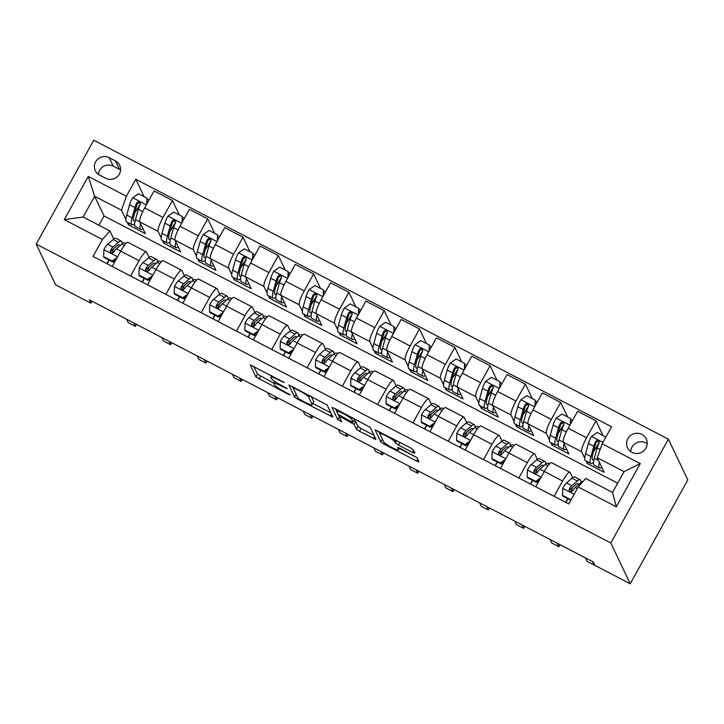 <?xml version="1.0" encoding="UTF-8"?>
<svg xmlns="http://www.w3.org/2000/svg" width="724" height="724" viewBox="0 0 724 724"><rect width="100%" height="100%" fill="white"/><g stroke="black" fill="none" stroke-linecap="round" stroke-linejoin="round"><path stroke-width="1.09" d="M284.27 382.525L250.196 364.86L255.934 376.96L288.469 394.39L290.188 394.933L284.215 391.476A10.181 1.403 -151 0 1 274.324 384.725L273.853 383.729A10.181 1.403 -151 0 1 273.817 383.403A10.181 1.403 -151 0 1 281.699 386.209L287.229 388.734L281.256 385.268A10.181 1.403 -151 0 1 271.373 378.525L270.894 377.521A10.181 1.403 -151 0 1 270.857 377.204A10.181 1.403 -151 0 1 278.749 380L284.27 382.525M641.889 434.409A10.371 10.082 -25.5 0 0 627.554 447.848A10.371 10.082 -25.5 0 0 643.944 450.654A10.371 10.082 -25.5 0 0 641.889 434.409M647.211 443.694A10.371 10.082 -25.5 0 0 630.658 451.586M412.463 452.4L414.915 453.17L413.313 449.803L410.227 447.694L375.059 429.812L380.788 441.912L383.883 444.02L416.581 461.034L419.042 461.912L417.096 457.74L400.01 448.355L397.548 447.477L398.517 449.595A8.507 1.167 -151 0 1 398.544 449.866A8.507 1.167 -151 0 1 391.25 447.151A8.507 1.167 -151 0 1 383.693 441.884L379.928 433.975A8.507 1.167 -151 0 1 379.901 433.712A8.507 1.167 -151 0 1 387.195 436.427A8.507 1.167 -151 0 1 394.752 441.694L395.376 443.007L398.472 445.115L412.463 452.4L413.585 450.373M36.2 244.088L55.63 284.858L90.925 303.22L89.305 299.827L593.318 562.014L594.938 565.408L630.233 583.77L610.803 543L36.2 244.088L93.767 140.23L668.37 439.142L610.803 543M327.121 404.969L288.858 384.969L294.596 397.078L297.682 399.186L332.85 417.069L327.121 404.969M334.425 408.264L370.217 427.386L375.946 439.495L359.493 431.332L356.398 429.223L354.081 424.354L341.701 417.422L339.239 416.544L341.674 421.784L337.791 419.694L331.972 407.485L334.425 408.264M99.559 175.063L105.776 178.294A10.046 9.774 -25.5 0 0 119.659 165.271A10.046 9.774 -25.5 0 0 115.415 160.891L109.206 157.66A10.046 9.774 -25.5 0 0 95.315 170.683A10.046 9.774 -25.5 0 0 99.559 175.063M617.672 483.152L104.021 215.951L94.627 196.24L83.115 217.01L109.939 230.965L102.419 239.481L93.007 256.459L568.774 503.958L578.186 486.981L585.707 478.474L612.531 492.42L624.043 471.65L597.219 457.695L604.187 472.31L587.245 463.496L588.069 462.012M102.419 239.481L64.3 219.653L88.256 176.421L126.374 196.249L121.451 210.195L125.885 219.508M144.067 196.629L135.795 179.271L126.374 196.249M135.795 179.271L611.563 426.771L602.151 443.749L640.269 463.577L616.305 506.809L578.186 486.981M630.233 583.77L687.8 479.912L668.37 439.142M90.925 303.22L92.029 301.238M104.021 215.951L98.88 225.218M127.207 222.268L128.41 224.802L145.352 233.617L139.75 221.861A12.96 2.425 117.5 0 1 144.682 207.915L154.094 190.937L172.448 200.485L163.036 217.462A12.96 2.425 117.5 0 0 158.103 231.409L161.18 237.87M121.451 210.195L94.627 196.24L88.256 176.421M602.893 435.314L595.988 420.807L586.567 437.794A12.96 2.425 117.5 0 0 581.644 451.74L584.721 458.192M586.033 460.953L587.245 463.496M595.988 420.807L577.634 411.259L568.213 428.246A12.96 2.425 117.5 0 0 563.29 442.192L568.892 453.948L551.95 445.133L552.774 443.649M567.598 416.952L560.693 402.454L551.272 419.431A12.96 2.425 117.5 0 0 546.349 433.377L549.426 439.83M550.738 442.59L551.95 445.133M560.693 402.454L542.339 392.906L532.918 409.884A12.96 2.425 117.5 0 0 527.995 423.83L533.597 435.586L516.655 426.771L517.479 425.287M532.303 398.589L525.398 384.091L515.977 401.069A12.96 2.425 117.5 0 0 511.054 415.015L514.13 421.477M515.443 424.237L516.655 426.771M525.398 384.091L507.044 374.543L497.623 391.521A12.96 2.425 117.5 0 0 492.7 405.467L498.302 417.223L481.36 408.408L482.184 406.933M497.008 380.236L490.103 365.729L480.682 382.706A12.96 2.425 117.5 0 0 475.759 396.652L478.836 403.114M480.148 405.874L481.36 408.408M490.103 365.729L471.749 356.181L462.328 373.159A12.96 2.425 117.5 0 0 457.405 387.105L463.007 398.861L446.065 390.055L446.889 388.571M461.722 361.873L454.808 347.366L445.387 364.353A12.96 2.425 117.5 0 0 440.464 378.299L443.541 384.752M444.853 387.512L446.065 390.055M454.808 347.366L436.454 337.818L427.042 354.805A12.96 2.425 117.5 0 0 422.11 368.751L427.712 380.507L410.77 371.693L411.594 370.208M426.427 343.511L419.513 329.004L410.101 345.991A12.96 2.425 117.5 0 0 405.168 359.937L408.246 366.389M409.558 369.149L410.77 371.693M419.513 329.004L401.159 319.456L391.747 336.443A12.96 2.425 117.5 0 0 386.815 350.389L392.417 362.145L375.475 353.33L376.299 351.846M391.132 325.148L384.218 310.65L374.806 327.628A12.96 2.425 117.5 0 0 369.873 341.574L372.951 348.027M374.263 350.787L375.475 353.33M384.218 310.65L365.864 301.103L356.452 318.08A12.96 2.425 117.5 0 0 351.52 332.026L357.122 343.782L340.18 334.968L341.004 333.483M355.837 306.786L348.923 292.288L339.511 309.266A12.96 2.425 117.5 0 0 334.579 323.212L337.656 329.673M338.968 332.434L340.18 334.968M348.923 292.288L330.569 282.74L321.157 299.718A12.96 2.425 117.5 0 0 316.225 313.664L321.827 325.42L304.885 316.605L305.709 315.13M320.542 288.433L313.628 273.925L304.216 290.903A12.96 2.425 117.5 0 0 299.284 304.849L302.361 311.311M303.673 314.071L304.885 316.605M313.628 273.925L295.274 264.378L285.862 281.355A12.96 2.425 117.5 0 0 280.93 295.302L286.532 307.057L269.59 298.252L270.414 296.768M285.247 270.07L278.333 255.563L268.921 272.55A12.96 2.425 117.5 0 0 263.988 286.496L267.066 292.949M268.378 295.709L269.59 298.252M278.333 255.563L259.979 246.015L250.567 263.002A12.96 2.425 117.5 0 0 245.635 276.948L251.237 288.704L234.295 279.889L235.119 278.405M249.952 251.708L243.038 237.201L233.626 254.187A12.96 2.425 117.5 0 0 228.694 268.133L231.771 274.586M233.083 277.346L234.295 279.889M243.038 237.201L224.684 227.653L215.272 244.64A12.96 2.425 117.5 0 0 210.34 258.586L215.942 270.342L199 261.527L199.824 260.043M214.657 233.345L207.743 218.847L198.331 235.825A12.96 2.425 117.5 0 0 193.398 249.771L196.476 256.224M197.788 258.984L199 261.527M207.743 218.847L189.389 209.299L179.977 226.277A12.96 2.425 117.5 0 0 175.045 240.223L180.647 251.979L163.705 243.164L164.529 241.68M162.502 240.63L163.705 243.164M113.777 239.02L109.939 230.965M149.072 257.382L146.592 252.178A12.96 2.425 117.5 0 0 146.348 251.916A12.96 2.425 117.5 0 0 139.071 260.694L130.582 276.007M184.367 275.744L181.887 270.541A12.96 2.425 117.5 0 0 181.643 270.269A12.96 2.425 117.5 0 0 174.366 279.057L165.877 294.369M219.662 294.107L217.182 288.903A12.96 2.425 117.5 0 0 216.938 288.632A12.96 2.425 117.5 0 0 209.661 297.41L201.172 312.732M254.957 312.46L252.477 307.266A12.96 2.425 117.5 0 0 252.233 306.994A12.96 2.425 117.5 0 0 244.956 315.773L236.467 331.094M290.252 330.823L287.772 325.628A12.96 2.425 117.5 0 0 287.528 325.357A12.96 2.425 117.5 0 0 280.251 334.135L271.762 349.448M325.547 349.185L323.067 343.981A12.96 2.425 117.5 0 0 322.823 343.719A12.96 2.425 117.5 0 0 315.546 352.498L307.057 367.81M360.842 367.548L358.362 362.344A12.96 2.425 117.5 0 0 358.118 362.072A12.96 2.425 117.5 0 0 350.841 370.86L342.352 386.173M396.137 385.91L393.657 380.706A12.96 2.425 117.5 0 0 393.413 380.435A12.96 2.425 117.5 0 0 386.136 389.213L377.647 404.535M431.432 404.264L428.952 399.069A12.96 2.425 117.5 0 0 428.708 398.797A12.96 2.425 117.5 0 0 421.431 407.576L412.942 422.897M466.718 422.626L464.247 417.431A12.96 2.425 117.5 0 0 464.003 417.16A12.96 2.425 117.5 0 0 456.726 425.938L448.237 441.251M502.013 440.988L499.542 435.785A12.96 2.425 117.5 0 0 499.298 435.522A12.96 2.425 117.5 0 0 492.021 444.301L483.532 459.613M537.308 459.351L534.837 454.147A12.96 2.425 117.5 0 0 534.593 453.876A12.96 2.425 117.5 0 0 527.316 462.663L518.827 477.976M572.603 477.713L570.132 472.51A12.96 2.425 117.5 0 0 569.888 472.238A12.96 2.425 117.5 0 0 562.611 481.017L554.122 496.338M128.41 224.802L129.234 223.327M136.402 210.394L140.393 203.734M179.362 214.983L172.448 200.485M106.871 263.672L108.899 260.007M146.348 251.916L127.994 242.368A12.96 2.425 117.5 0 0 120.718 251.147L112.229 266.459M171.697 228.757L175.688 222.096M181.643 270.269L163.289 260.721A12.96 2.425 117.5 0 0 156.013 269.509L147.524 284.822M142.166 282.034L144.194 278.369M177.461 300.397L179.489 296.722M216.938 288.632L198.584 279.084A12.96 2.425 117.5 0 0 191.308 287.862L182.819 303.184M206.992 247.119L210.983 240.458M212.756 318.759L214.784 315.085M252.233 306.994L233.879 297.446A12.96 2.425 117.5 0 0 226.603 306.225L218.114 321.547M242.287 265.482L246.278 258.821M248.051 337.113L250.079 333.447M287.528 325.357L269.174 315.809A12.96 2.425 117.5 0 0 261.898 324.587L253.409 339.9M277.582 283.844L281.573 277.174M283.346 355.475L285.374 351.81M322.823 343.719L304.469 334.171A12.96 2.425 117.5 0 0 297.193 342.95L288.704 358.262M312.877 302.198L316.868 295.537M318.641 373.837L320.669 370.172M358.118 362.072L339.764 352.525A12.96 2.425 117.5 0 0 332.488 361.312L323.999 376.625M348.172 320.56L352.163 313.899M353.927 392.2L355.964 388.526M393.413 380.435L375.059 370.887A12.96 2.425 117.5 0 0 367.783 379.666L359.294 394.987M383.458 338.923L387.458 332.262M389.222 410.562L391.259 406.888M428.708 398.797L410.354 389.25A12.96 2.425 117.5 0 0 403.078 398.028L394.589 413.35M418.753 357.285L422.753 350.624M424.517 428.916L426.554 425.25M464.003 417.16L445.649 407.612A12.96 2.425 117.5 0 0 438.373 416.391L429.884 431.703M454.048 375.647L458.048 368.978M459.812 447.278L461.849 443.613M499.298 435.522L480.944 425.974A12.96 2.425 117.5 0 0 473.668 434.753L465.179 450.066M489.343 394.001L493.343 387.34M495.107 465.641L497.144 461.975M534.593 453.876L516.239 444.328A12.96 2.425 117.5 0 0 508.963 453.115L500.474 468.428M524.638 412.363L528.638 405.702M530.402 484.003L532.439 480.329M569.888 472.238L551.534 462.69A12.96 2.425 117.5 0 0 544.258 471.469L535.769 486.79M559.933 430.726L563.933 424.065M565.697 502.366L567.734 498.691M595.228 449.088L599.228 442.427M597.219 457.695L602.151 443.749M83.115 217.01L64.3 219.653M640.269 463.577L624.043 471.65M616.305 506.809L612.531 492.42M120.564 170.059A10.046 9.774 -25.5 0 0 119.469 169.389L113.252 166.158A10.046 9.774 -25.5 0 0 98.464 174.403M253.735 366.29L257.491 374.154L273.925 383.204M312.886 403.476L330.868 412.834M292.406 386.408L296.234 394.39M294.822 388.363L293.102 387.82L298.125 398.363L304.306 401.929A10.181 1.403 -151 0 0 312.189 404.725A10.181 1.403 -151 0 0 312.162 404.408L308.723 397.204A10.181 1.403 -151 0 0 298.84 390.453L294.822 388.363L295.121 387.82M312.189 404.725L313.745 401.92A10.181 1.403 -151 0 0 313.709 401.603L312.162 404.408M311.112 396.137L313.709 401.603M373.964 435.251L361.041 428.527L359.493 431.332M354.054 420.3L355.638 421.549L357.955 426.418L361.041 428.527M335.502 408.825L339.42 416.988M351.674 419.305A8.507 1.167 -151 0 0 344.117 414.038A8.507 1.167 -151 0 0 336.814 411.322A8.507 1.167 -151 0 0 336.841 411.594L338.171 414.372L350.543 421.314L353.004 422.192L351.674 419.305L352.561 417.703M354.47 419.431L352.995 422.092M354.208 418.553L354.552 419.287M399.331 448.446L417.042 457.659M378.598 431.242L382.426 439.224M146.71 204.258L146.963 198.132L138.492 193.724L132.555 197.869A8.588 1.611 117.5 0 0 129.569 204.765L126.727 215.064A24.788 4.643 117.5 0 0 126.591 221.951L131.958 224.739A24.788 4.643 117.5 0 0 134.664 223.68M134.673 212.883A20.571 3.855 117.5 0 0 137.361 208.901L140.338 204.177M140.547 223.535A24.788 4.643 117.5 0 0 140.709 229.291A24.788 4.643 117.5 0 0 142.963 228.594M146.963 198.132L147.207 203.363M140.709 229.291L135.352 226.503A24.788 4.643 -62.5 0 1 135.478 219.616L138.32 209.317A8.588 1.611 -62.5 0 1 140.175 204.611L140.203 202.829L139.198 201.887L137.931 201.842L136.791 202.847A8.588 1.611 117.5 0 0 134.935 207.553L132.085 217.852A24.788 4.643 117.5 0 0 131.958 224.739M135.171 220.811A20.571 3.855 -62.5 0 1 133.904 221.001A20.571 3.855 -62.5 0 1 134.012 215.29L136.854 204.983A4.371 0.824 -62.5 0 1 137.252 203.824L139.08 202.657M103.632 256.604L104.057 257.482L112.528 261.889L112.102 261.011L103.632 256.604L103.921 249.518A8.588 1.611 -62.5 0 1 107.677 244.25L113.179 239.508A24.788 4.643 -62.5 0 1 116.021 238.323L121.388 241.11A24.788 4.643 117.5 0 0 118.537 242.296L113.044 247.047A8.588 1.611 117.5 0 0 110.491 250.287L110.401 251.934L111.406 252.857L112.682 252.92L113.885 252.052A8.588 1.611 -62.5 0 1 116.437 248.803L121.931 244.06A24.788 4.643 -62.5 0 1 124.772 242.875L125.967 243.499M109.025 260.07L107.179 263.835M113.677 248.766A20.571 3.855 -62.5 0 1 112.184 252.993M112.102 261.011L117.234 257.427M116.175 259.346L112.528 261.889M133.705 322.913L135.352 326.37L128.293 322.705L126.646 319.248M122.066 243.943A24.788 4.643 117.5 0 0 121.388 241.11M110.491 250.287L110.962 251.264A4.371 0.824 -62.5 0 1 111.587 250.576L117.08 245.834A20.571 3.855 -62.5 0 1 119.442 244.848A20.571 3.855 -62.5 0 1 119.976 245.744M115.985 259.473A20.571 3.855 -62.5 0 1 115.451 260.64M135.352 326.37L136.465 324.352M182.005 222.612L182.258 216.494L173.787 212.087L167.85 216.232A8.588 1.611 117.5 0 0 164.864 223.119L162.022 233.427A24.788 4.643 117.5 0 0 161.886 240.314L167.253 243.101A24.788 4.643 117.5 0 0 169.959 242.033M169.968 231.246A20.571 3.855 117.5 0 0 172.656 227.264L175.633 222.54M175.842 241.897A24.788 4.643 117.5 0 0 176.004 247.653A24.788 4.643 117.5 0 0 178.258 246.956M182.258 216.494L182.493 221.725M176.004 247.653L170.647 244.866A24.788 4.643 -62.5 0 1 170.773 237.979L173.615 227.68A8.588 1.611 -62.5 0 1 175.47 222.974L175.498 221.182L174.493 220.25L173.226 220.205L172.086 221.209A8.588 1.611 117.5 0 0 170.231 225.915L167.38 236.214A24.788 4.643 117.5 0 0 167.253 243.101M170.457 239.173A20.571 3.855 -62.5 0 1 169.199 239.363A20.571 3.855 -62.5 0 1 169.307 233.644L172.149 223.345A4.371 0.824 -62.5 0 1 172.547 222.187L174.375 221.019M217.3 240.974L217.553 234.857L209.082 230.449L203.145 234.594A8.588 1.611 117.5 0 0 200.159 241.481L197.308 251.789A24.788 4.643 117.5 0 0 197.181 258.667L202.548 261.464A24.788 4.643 117.5 0 0 205.254 260.396M205.263 249.608A20.571 3.855 117.5 0 0 207.951 245.626L210.928 240.893M211.137 260.26A24.788 4.643 117.5 0 0 211.299 266.016A24.788 4.643 117.5 0 0 213.553 265.319M217.553 234.857L217.788 240.087M211.299 266.016L205.942 263.228A24.788 4.643 -62.5 0 1 206.069 256.341L208.91 246.033A8.588 1.611 -62.5 0 1 210.765 241.336L210.793 239.544L209.788 238.603L208.521 238.567L207.381 239.572A8.588 1.611 117.5 0 0 205.525 244.278L202.675 254.577A24.788 4.643 117.5 0 0 202.548 261.464M205.752 257.536A20.571 3.855 -62.5 0 1 204.494 257.726A20.571 3.855 -62.5 0 1 204.602 252.006L207.444 241.707A4.371 0.824 -62.5 0 1 207.842 240.549L209.661 239.373M252.595 259.337L252.839 253.21L244.368 248.812L238.44 252.957A8.588 1.611 117.5 0 0 235.454 259.844L232.603 270.142A24.788 4.643 117.5 0 0 232.476 277.03L237.843 279.826A24.788 4.643 117.5 0 0 240.549 278.758M240.558 267.971A20.571 3.855 117.5 0 0 243.246 263.988L246.223 259.255M246.432 278.613A24.788 4.643 117.5 0 0 246.594 284.378A24.788 4.643 117.5 0 0 248.848 283.672M252.839 253.21L253.083 258.45M246.594 284.378L241.237 281.582A24.788 4.643 -62.5 0 1 241.363 274.695L244.205 264.396A8.588 1.611 -62.5 0 1 246.06 259.699L246.088 257.907L245.083 256.966L243.816 256.929L242.676 257.934A8.588 1.611 117.5 0 0 240.821 262.631L237.97 272.939A24.788 4.643 117.5 0 0 237.843 279.826M241.047 275.898A20.571 3.855 -62.5 0 1 239.789 276.088A20.571 3.855 -62.5 0 1 239.897 270.369L242.739 260.07A4.371 0.824 -62.5 0 1 243.137 258.911L244.956 257.735M138.927 274.966L139.352 275.844L147.823 280.251L147.397 279.364L138.927 274.966L139.216 267.88A8.588 1.611 -62.5 0 1 142.972 262.613L148.465 257.862A24.788 4.643 -62.5 0 1 151.316 256.685L156.683 259.473A24.788 4.643 117.5 0 0 153.832 260.658L148.339 265.4A8.588 1.611 117.5 0 0 145.786 268.649L145.696 270.296L146.701 271.219L147.977 271.283L149.18 270.414A8.588 1.611 -62.5 0 1 151.732 267.165L157.226 262.423A24.788 4.643 -62.5 0 1 160.067 261.237L161.262 261.853M144.32 278.432L142.474 282.197M148.972 267.129A20.571 3.855 -62.5 0 1 147.479 271.355M147.397 279.364L152.529 275.79M151.47 277.708L147.823 280.251M169 341.276L170.647 344.733L163.588 341.058L161.941 337.601M157.361 262.296A24.788 4.643 117.5 0 0 156.683 259.473M145.786 268.649L146.257 269.627A4.371 0.824 -62.5 0 1 146.882 268.939L152.375 264.188A20.571 3.855 -62.5 0 1 154.737 263.21A20.571 3.855 -62.5 0 1 155.271 264.106M151.28 277.835A20.571 3.855 -62.5 0 1 150.746 279.002M170.647 344.733L171.76 342.714M174.222 293.32L174.647 294.206L183.118 298.614L182.692 297.727L174.222 293.32L174.511 286.242A8.588 1.611 -62.5 0 1 178.267 280.975L183.76 276.224A24.788 4.643 -62.5 0 1 186.611 275.039L191.978 277.835A24.788 4.643 117.5 0 0 189.127 279.021L183.634 283.763A8.588 1.611 117.5 0 0 181.081 287.012L180.991 288.659L181.995 289.582L183.272 289.645L184.475 288.776A8.588 1.611 -62.5 0 1 187.027 285.528L192.521 280.776A24.788 4.643 -62.5 0 1 195.362 279.6L196.557 280.215M179.615 296.795L177.769 300.56M184.267 285.491A20.571 3.855 -62.5 0 1 182.774 289.718M182.692 297.727L187.824 294.143M186.765 296.071L183.118 298.614M204.295 359.638L205.942 363.095L198.883 359.421L197.236 355.964M192.656 280.659A24.788 4.643 117.5 0 0 191.978 277.835M181.081 287.012L181.552 287.989A4.371 0.824 -62.5 0 1 182.177 287.301L187.67 282.55A20.571 3.855 -62.5 0 1 190.032 281.573A20.571 3.855 -62.5 0 1 190.566 282.469M186.575 296.197A20.571 3.855 -62.5 0 1 186.041 297.365M205.942 363.095L207.055 361.077M209.517 311.682L209.942 312.569L218.413 316.976L217.987 316.089L209.517 311.682L209.806 304.605A8.588 1.611 -62.5 0 1 213.562 299.338L219.055 294.587A24.788 4.643 -62.5 0 1 221.906 293.401L227.273 296.197A24.788 4.643 117.5 0 0 224.422 297.374L218.929 302.125A8.588 1.611 117.5 0 0 216.376 305.374L216.286 307.021L217.291 307.944L218.567 308.008L219.77 307.13A8.588 1.611 -62.5 0 1 222.322 303.89L227.816 299.139A24.788 4.643 -62.5 0 1 230.657 297.953L231.852 298.578M214.91 315.148L213.064 318.922M219.562 303.854A20.571 3.855 -62.5 0 1 218.069 308.08M217.987 316.089L223.119 312.506M222.06 314.424L218.413 316.976M239.59 378L241.237 381.458L234.178 377.783L232.531 374.326M227.951 299.021A24.788 4.643 117.5 0 0 227.273 296.197M216.376 305.374L216.847 306.352A4.371 0.824 -62.5 0 1 217.472 305.664L222.965 300.913A20.571 3.855 -62.5 0 1 225.327 299.926A20.571 3.855 -62.5 0 1 225.861 300.831M221.87 314.56A20.571 3.855 -62.5 0 1 221.336 315.727M241.237 381.458L242.35 379.439M287.89 277.699L288.134 271.572L279.663 267.165L273.735 271.31A8.588 1.611 117.5 0 0 270.749 278.206L267.898 288.505A24.788 4.643 117.5 0 0 267.771 295.392L273.138 298.179A24.788 4.643 117.5 0 0 275.844 297.121M275.853 286.333A20.571 3.855 117.5 0 0 278.541 282.342L281.518 277.618M281.727 296.976A24.788 4.643 117.5 0 0 281.889 302.741A24.788 4.643 117.5 0 0 284.143 302.035M288.134 271.572L288.378 276.812M281.889 302.741L276.532 299.944A24.788 4.643 -62.5 0 1 276.659 293.057L279.5 282.758A8.588 1.611 -62.5 0 1 281.355 278.052L281.383 276.269L280.378 275.328L279.111 275.292L277.971 276.297A8.588 1.611 117.5 0 0 276.116 280.993L273.265 291.292A24.788 4.643 117.5 0 0 273.138 298.179M276.342 294.252A20.571 3.855 -62.5 0 1 275.084 294.451A20.571 3.855 -62.5 0 1 275.192 288.731L278.034 278.432A4.371 0.824 -62.5 0 1 278.432 277.274L280.251 276.097M244.812 330.044L245.237 330.931L253.708 335.339L253.282 334.452L244.812 330.044L245.101 322.958A8.588 1.611 -62.5 0 1 248.857 317.691L254.35 312.949A24.788 4.643 -62.5 0 1 257.201 311.763L262.568 314.551A24.788 4.643 117.5 0 0 259.717 315.736L254.224 320.488A8.588 1.611 117.5 0 0 251.671 323.728L251.581 325.375L252.586 326.298L253.862 326.361L255.065 325.492A8.588 1.611 -62.5 0 1 257.617 322.252L263.111 317.501A24.788 4.643 -62.5 0 1 265.952 316.316L267.147 316.94M250.205 333.511L248.359 337.275M254.857 322.207A20.571 3.855 -62.5 0 1 253.364 326.433M253.282 334.452L258.414 330.868M257.355 332.787L253.708 335.339M274.885 396.363L276.532 399.82L269.473 396.146L267.826 392.689M263.246 317.384A24.788 4.643 117.5 0 0 262.568 314.551M251.671 323.728L252.142 324.705A4.371 0.824 -62.5 0 1 252.767 324.026L258.26 319.275A20.571 3.855 -62.5 0 1 260.622 318.288A20.571 3.855 -62.5 0 1 261.156 319.193M257.165 332.913A20.571 3.855 -62.5 0 1 256.631 334.09M276.532 399.82L277.645 397.802M323.185 296.062L323.429 289.935L314.958 285.528L309.03 289.672A8.588 1.611 117.5 0 0 306.044 296.568L303.193 306.867A24.788 4.643 117.5 0 0 303.066 313.754L308.433 316.542A24.788 4.643 117.5 0 0 311.139 315.483M311.148 304.686A20.571 3.855 117.5 0 0 313.836 300.704L316.813 295.98M317.022 315.338A24.788 4.643 117.5 0 0 317.184 321.094A24.788 4.643 117.5 0 0 319.429 320.397M323.429 289.935L323.673 295.166M317.184 321.094L311.818 318.307A24.788 4.643 -62.5 0 1 311.954 311.42L314.795 301.121A8.588 1.611 -62.5 0 1 316.65 296.415L316.678 294.632L315.673 293.691L314.406 293.654L313.266 294.65A8.588 1.611 117.5 0 0 311.411 299.356L308.56 309.655A24.788 4.643 117.5 0 0 308.433 316.542M311.637 312.614A20.571 3.855 -62.5 0 1 310.379 312.804A20.571 3.855 -62.5 0 1 310.487 307.094L313.329 296.786A4.371 0.824 -62.5 0 1 313.727 295.627L315.546 294.46M358.48 314.415L358.724 308.297L350.253 303.89L344.325 308.035A8.588 1.611 117.5 0 0 341.339 314.922L338.488 325.23A24.788 4.643 117.5 0 0 338.361 332.117L343.728 334.904A24.788 4.643 117.5 0 0 346.434 333.836M346.443 323.049A20.571 3.855 117.5 0 0 349.131 319.067L352.099 314.343M352.317 333.701A24.788 4.643 117.5 0 0 352.479 339.456A24.788 4.643 117.5 0 0 354.724 338.76M358.724 308.297L358.968 313.528M352.479 339.456L347.113 336.669A24.788 4.643 -62.5 0 1 347.248 329.782L350.09 319.483A8.588 1.611 -62.5 0 1 351.945 314.777L351.973 312.985L350.968 312.053L349.701 312.008L348.561 313.012A8.588 1.611 117.5 0 0 346.706 317.718L343.855 328.017A24.788 4.643 117.5 0 0 343.728 334.904M346.932 330.977A20.571 3.855 -62.5 0 1 345.674 331.167A20.571 3.855 -62.5 0 1 345.782 325.447L348.624 315.148A4.371 0.824 -62.5 0 1 349.022 313.99L350.841 312.822M393.775 332.778L394.019 326.66L385.548 322.252L379.62 326.397A8.588 1.611 117.5 0 0 376.634 333.284L373.783 343.592A24.788 4.643 117.5 0 0 373.656 350.47L379.023 353.267A24.788 4.643 117.5 0 0 381.729 352.199M381.738 341.411A20.571 3.855 117.5 0 0 384.426 337.429L387.394 332.696M387.612 352.063A24.788 4.643 117.5 0 0 387.774 357.819A24.788 4.643 117.5 0 0 390.019 357.122M394.019 326.66L394.263 331.891M387.774 357.819L382.408 355.031A24.788 4.643 -62.5 0 1 382.543 348.144L385.385 337.837A8.588 1.611 -62.5 0 1 387.24 333.14L387.268 331.348L386.263 330.406L384.996 330.37L383.856 331.375A8.588 1.611 117.5 0 0 382.001 336.081L379.15 346.38A24.788 4.643 117.5 0 0 379.023 353.267M382.227 349.339A20.571 3.855 -62.5 0 1 380.969 349.529A20.571 3.855 -62.5 0 1 381.077 343.81L383.919 333.511A4.371 0.824 -62.5 0 1 384.317 332.352L386.136 331.176M429.07 351.14L429.314 345.013L420.843 340.615L414.915 344.76A8.588 1.611 117.5 0 0 411.929 351.647L409.078 361.946A24.788 4.643 117.5 0 0 408.951 368.833L414.318 371.629A24.788 4.643 117.5 0 0 417.024 370.561M417.033 359.774A20.571 3.855 117.5 0 0 419.721 355.792L422.689 351.059M422.907 370.417A24.788 4.643 117.5 0 0 423.069 376.181A24.788 4.643 117.5 0 0 425.314 375.475M429.314 345.013L429.558 350.253M423.069 376.181L417.703 373.385A24.788 4.643 -62.5 0 1 417.839 366.498L420.68 356.199A8.588 1.611 -62.5 0 1 422.535 351.502L422.563 349.71L421.558 348.769L420.291 348.733L419.151 349.737A8.588 1.611 117.5 0 0 417.296 354.434L414.445 364.742A24.788 4.643 117.5 0 0 414.318 371.629M417.522 367.702A20.571 3.855 -62.5 0 1 416.264 367.892A20.571 3.855 -62.5 0 1 416.372 362.172L419.214 351.873A4.371 0.824 -62.5 0 1 419.612 350.715L421.431 349.538M464.365 369.502L464.609 363.376L456.138 358.968L450.201 363.113A8.588 1.611 117.5 0 0 447.224 370.009L444.373 380.308A24.788 4.643 117.5 0 0 444.246 387.195L449.613 389.983A24.788 4.643 117.5 0 0 452.319 388.924M452.328 378.136A20.571 3.855 117.5 0 0 455.016 374.145L457.984 369.421M458.202 388.779A24.788 4.643 117.5 0 0 458.364 394.544A24.788 4.643 117.5 0 0 460.609 393.838M464.609 363.376L464.853 368.616M458.364 394.544L452.998 391.747A24.788 4.643 -62.5 0 1 453.124 384.86L455.975 374.561A8.588 1.611 -62.5 0 1 457.83 369.855L457.858 368.073L456.853 367.131L455.586 367.095L454.446 368.1A8.588 1.611 117.5 0 0 452.591 372.797L449.74 383.096A24.788 4.643 117.5 0 0 449.613 389.983M452.817 386.055A20.571 3.855 -62.5 0 1 451.559 386.254A20.571 3.855 -62.5 0 1 451.658 380.534L454.509 370.236A4.371 0.824 -62.5 0 1 454.907 369.077L456.726 367.901M280.107 348.407L280.532 349.285L289.003 353.692L288.577 352.814L280.107 348.407L280.396 341.321A8.588 1.611 -62.5 0 1 284.152 336.054L289.645 331.311A24.788 4.643 -62.5 0 1 292.496 330.126L297.863 332.913A24.788 4.643 117.5 0 0 295.012 334.099L289.519 338.85A8.588 1.611 117.5 0 0 286.966 342.09L286.876 343.737L287.871 344.66L289.157 344.724L290.36 343.855A8.588 1.611 -62.5 0 1 292.903 340.606L298.406 335.864A24.788 4.643 -62.5 0 1 301.247 334.678L302.442 335.303M285.5 351.873L283.654 355.638M290.152 340.57A20.571 3.855 -62.5 0 1 288.659 344.796M288.577 352.814L293.709 349.23M292.65 351.149L289.003 353.692M310.18 414.716L311.827 418.173L304.768 414.508L303.121 411.051M298.541 335.746A24.788 4.643 117.5 0 0 297.863 332.913M286.966 342.09L287.437 343.067A4.371 0.824 -62.5 0 1 288.062 342.38L293.555 337.637A20.571 3.855 -62.5 0 1 295.917 336.651A20.571 3.855 -62.5 0 1 296.451 337.547M292.46 351.276A20.571 3.855 -62.5 0 1 291.926 352.443M311.827 418.173L312.94 416.155M315.402 366.769L315.827 367.647L324.298 372.055L323.872 371.168L315.402 366.769L315.691 359.683A8.588 1.611 -62.5 0 1 319.447 354.416L324.94 349.665A24.788 4.643 -62.5 0 1 327.791 348.488L333.158 351.276A24.788 4.643 117.5 0 0 330.307 352.461L324.814 357.204A8.588 1.611 117.5 0 0 322.261 360.452L322.171 362.1L323.166 363.023L324.452 363.086L325.655 362.217A8.588 1.611 -62.5 0 1 328.198 358.968L333.701 354.226A24.788 4.643 -62.5 0 1 336.542 353.041L337.737 353.656M320.795 370.236L318.949 374M325.447 358.932A20.571 3.855 -62.5 0 1 323.954 363.158M323.872 371.168L329.004 367.593M327.945 369.512L324.298 372.055M345.475 433.079L347.122 436.536L340.063 432.862L338.416 429.404M333.836 354.099A24.788 4.643 117.5 0 0 333.158 351.276M322.261 360.452L322.732 361.43A4.371 0.824 -62.5 0 1 323.357 360.742L328.85 355.991A20.571 3.855 -62.5 0 1 331.212 355.013A20.571 3.855 -62.5 0 1 331.746 355.909M327.755 369.638A20.571 3.855 -62.5 0 1 327.221 370.806M347.122 436.536L348.235 434.518M350.697 385.123L351.122 386.01L359.593 390.417L359.167 389.53L350.697 385.123L350.986 378.046A8.588 1.611 -62.5 0 1 354.742 372.779L360.235 368.027A24.788 4.643 -62.5 0 1 363.086 366.842L368.453 369.638A24.788 4.643 117.5 0 0 365.602 370.824L360.109 375.566A8.588 1.611 117.5 0 0 357.556 378.815L357.466 380.462L358.461 381.385L359.747 381.448L360.95 380.58A8.588 1.611 -62.5 0 1 363.493 377.331L368.996 372.579A24.788 4.643 -62.5 0 1 371.837 371.403L373.032 372.018M356.09 388.598L354.244 392.363M360.742 377.294A20.571 3.855 -62.5 0 1 359.249 381.521M359.167 389.53L364.299 385.946M363.24 387.874L359.593 390.417M380.77 451.441L382.417 454.898L375.358 451.224L373.711 447.767M369.131 372.462A24.788 4.643 117.5 0 0 368.453 369.638M357.556 378.815L358.027 379.792A4.371 0.824 -62.5 0 1 358.651 379.104L364.145 374.353A20.571 3.855 -62.5 0 1 366.507 373.376A20.571 3.855 -62.5 0 1 367.041 374.272M363.05 388.001A20.571 3.855 -62.5 0 1 362.516 389.168M382.417 454.898L383.53 452.88M385.992 403.485L386.417 404.372L394.888 408.779L394.462 407.893L385.992 403.485L386.281 396.408A8.588 1.611 -62.5 0 1 390.037 391.141L395.53 386.39A24.788 4.643 -62.5 0 1 398.381 385.204L403.748 388.001A24.788 4.643 117.5 0 0 400.897 389.177L395.404 393.928A8.588 1.611 117.5 0 0 392.851 397.177L392.761 398.824L393.756 399.748L395.042 399.811L396.245 398.933A8.588 1.611 -62.5 0 1 398.788 395.693L404.282 390.942A24.788 4.643 -62.5 0 1 407.132 389.756L408.327 390.381M391.385 406.951L389.539 410.725M396.037 395.657A20.571 3.855 -62.5 0 1 394.544 399.883M394.462 407.893L399.594 404.309M398.535 406.227L394.888 408.779M416.065 469.804L417.712 473.261L410.653 469.586L409.006 466.129M404.426 390.824A24.788 4.643 117.5 0 0 403.748 388.001M392.851 397.177L393.322 398.155A4.371 0.824 -62.5 0 1 393.947 397.467L399.44 392.716A20.571 3.855 -62.5 0 1 401.802 391.738A20.571 3.855 -62.5 0 1 402.336 392.634M398.345 406.363A20.571 3.855 -62.5 0 1 397.811 407.531M417.712 473.261L418.825 471.243M421.287 421.848L421.712 422.735L430.183 427.142L429.757 426.255L421.287 421.848L421.576 414.762A8.588 1.611 -62.5 0 1 425.332 409.494L430.825 404.752A24.788 4.643 -62.5 0 1 433.676 403.567L439.043 406.354A24.788 4.643 117.5 0 0 436.192 407.54L430.699 412.291A8.588 1.611 117.5 0 0 428.146 415.531L428.056 417.178L429.051 418.101L430.337 418.164L431.54 417.296A8.588 1.611 -62.5 0 1 434.083 414.056L439.577 409.304A24.788 4.643 -62.5 0 1 442.427 408.119L443.622 408.743M426.68 425.314L424.834 429.079M431.332 414.01A20.571 3.855 -62.5 0 1 429.839 418.237M429.757 426.255L434.889 422.671M433.821 424.59L430.183 427.142M451.351 488.166L453.007 491.623L445.948 487.949L444.301 484.492M439.721 409.187A24.788 4.643 117.5 0 0 439.043 406.354M428.146 415.531L428.617 416.508A4.371 0.824 -62.5 0 1 429.242 415.829L434.735 411.078A20.571 3.855 -62.5 0 1 437.097 410.092A20.571 3.855 -62.5 0 1 437.622 410.997M433.64 424.716A20.571 3.855 -62.5 0 1 433.106 425.893M453.007 491.623L454.12 489.605M499.66 387.865L499.904 381.738L491.433 377.331L485.496 381.476A8.588 1.611 117.5 0 0 482.519 388.372L479.668 398.671A24.788 4.643 117.5 0 0 479.541 405.558L484.908 408.345A24.788 4.643 117.5 0 0 487.614 407.286M487.623 396.49A20.571 3.855 117.5 0 0 490.311 392.508L493.279 387.783M493.496 407.141A24.788 4.643 117.5 0 0 493.659 412.897A24.788 4.643 117.5 0 0 495.904 412.2M499.904 381.738L500.148 386.969M493.659 412.897L488.293 410.11A24.788 4.643 -62.5 0 1 488.419 403.223L491.27 392.924A8.588 1.611 -62.5 0 1 493.125 388.218L493.153 386.435L492.148 385.494L490.881 385.458L489.741 386.453A8.588 1.611 117.5 0 0 487.886 391.159L485.035 401.458A24.788 4.643 117.5 0 0 484.908 408.345M488.112 404.417A20.571 3.855 -62.5 0 1 486.854 404.607A20.571 3.855 -62.5 0 1 486.953 398.897L489.804 388.589A4.371 0.824 -62.5 0 1 490.202 387.431L492.021 386.263M456.582 440.21L457.007 441.088L465.478 445.495L465.052 444.617L456.582 440.21L456.871 433.124A8.588 1.611 -62.5 0 1 460.627 427.857L466.12 423.115A24.788 4.643 -62.5 0 1 468.971 421.929L474.338 424.716A24.788 4.643 117.5 0 0 471.487 425.902L465.994 430.653A8.588 1.611 117.5 0 0 463.441 433.893L463.351 435.54L464.346 436.463L465.632 436.527L466.835 435.658A8.588 1.611 -62.5 0 1 469.378 432.409L474.872 427.667A24.788 4.643 -62.5 0 1 477.722 426.481L478.917 427.106M461.975 443.676L460.129 447.441M466.627 432.373A20.571 3.855 -62.5 0 1 465.134 436.599M465.052 444.617L470.184 441.034M469.116 442.952L465.478 445.495M486.646 506.519L488.293 509.977L481.234 506.311L479.587 502.854M475.016 427.549A24.788 4.643 117.5 0 0 474.338 424.716M463.441 433.893L463.912 434.871A4.371 0.824 -62.5 0 1 464.536 434.183L470.03 429.441A20.571 3.855 -62.5 0 1 472.392 428.454A20.571 3.855 -62.5 0 1 472.917 429.35M468.935 443.079A20.571 3.855 -62.5 0 1 468.401 444.246M488.293 509.977L489.415 507.958M534.955 406.218L535.199 400.101L526.728 395.693L520.791 399.838A8.588 1.611 117.5 0 0 517.814 406.725L514.963 417.033A24.788 4.643 117.5 0 0 514.836 423.92L520.203 426.708A24.788 4.643 117.5 0 0 522.909 425.64M522.918 414.852A20.571 3.855 117.5 0 0 525.606 410.87L528.574 406.146M528.791 425.504A24.788 4.643 117.5 0 0 528.954 431.26A24.788 4.643 117.5 0 0 531.199 430.563M535.199 400.101L535.443 405.331M528.954 431.26L523.588 428.472A24.788 4.643 -62.5 0 1 523.714 421.585L526.565 411.286A8.588 1.611 -62.5 0 1 528.42 406.58L528.448 404.788L527.443 403.856L526.176 403.811L525.036 404.816A8.588 1.611 117.5 0 0 523.181 409.522L520.33 419.82A24.788 4.643 117.5 0 0 520.203 426.708M523.407 422.78A20.571 3.855 -62.5 0 1 522.149 422.97A20.571 3.855 -62.5 0 1 522.248 417.259L525.099 406.951A4.371 0.824 -62.5 0 1 525.497 405.793L527.316 404.626M491.877 458.573L492.302 459.45L500.773 463.858L500.347 462.98L491.877 458.573L492.166 451.486A8.588 1.611 -62.5 0 1 495.922 446.219L501.415 441.468A24.788 4.643 -62.5 0 1 504.266 440.292L509.624 443.079A24.788 4.643 117.5 0 0 506.782 444.264L501.289 449.007A8.588 1.611 117.5 0 0 498.736 452.256L498.646 453.903L499.641 454.826L500.927 454.889L502.13 454.02A8.588 1.611 -62.5 0 1 504.673 450.771L510.167 446.029A24.788 4.643 -62.5 0 1 513.017 444.844L514.212 445.459M497.27 462.039L495.424 465.804M501.922 450.735A20.571 3.855 -62.5 0 1 500.429 454.962M500.347 462.98L505.479 459.396M504.411 461.315L500.773 463.858M521.941 524.882L523.588 528.339L516.529 524.665L514.882 521.208M510.311 445.903A24.788 4.643 117.5 0 0 509.624 443.079M498.736 452.256L499.207 453.233A4.371 0.824 -62.5 0 1 499.831 452.545L505.325 447.794A20.571 3.855 -62.5 0 1 507.687 446.817A20.571 3.855 -62.5 0 1 508.212 447.713M504.23 461.441A20.571 3.855 -62.5 0 1 503.696 462.609M523.588 528.339L524.71 526.321M570.25 424.581L570.494 418.463L562.023 414.056L556.086 418.201A8.588 1.611 117.5 0 0 553.109 425.088L550.258 435.396A24.788 4.643 117.5 0 0 550.131 442.274L555.498 445.07A24.788 4.643 117.5 0 0 558.204 444.002M558.213 433.214A20.571 3.855 117.5 0 0 560.901 429.232L563.869 424.508M564.087 443.866A24.788 4.643 117.5 0 0 564.249 449.622A24.788 4.643 117.5 0 0 566.494 448.925M570.494 418.463L570.738 423.694M564.249 449.622L558.883 446.835A24.788 4.643 -62.5 0 1 559.009 439.948L561.86 429.64A8.588 1.611 -62.5 0 1 563.715 424.943L563.743 423.151L562.738 422.21L561.471 422.173L560.331 423.178A8.588 1.611 117.5 0 0 558.476 427.884L555.625 438.183A24.788 4.643 117.5 0 0 555.498 445.07M558.702 441.142A20.571 3.855 -62.5 0 1 557.444 441.332A20.571 3.855 -62.5 0 1 557.543 435.613L560.394 425.314A4.371 0.824 -62.5 0 1 560.792 424.155L562.611 422.979M527.172 476.926L527.597 477.813L536.068 482.22L535.642 481.333L527.172 476.926L527.461 469.849A8.588 1.611 -62.5 0 1 531.217 464.582L536.71 459.831A24.788 4.643 -62.5 0 1 539.561 458.645L544.919 461.441A24.788 4.643 117.5 0 0 542.077 462.627L536.584 467.369A8.588 1.611 117.5 0 0 534.031 470.618L533.941 472.265L534.936 473.188L536.212 473.252L537.416 472.383A8.588 1.611 -62.5 0 1 539.968 469.134L545.462 464.383A24.788 4.643 -62.5 0 1 548.312 463.206L549.507 463.822M532.565 480.401L530.719 484.166M537.217 469.098A20.571 3.855 -62.5 0 1 535.724 473.324M535.642 481.333L540.774 477.75M539.706 479.677L536.068 482.22M557.236 543.244L558.883 546.701L551.824 543.027L550.177 539.57M545.606 464.265A24.788 4.643 117.5 0 0 544.919 461.441M534.031 470.618L534.502 471.596A4.371 0.824 -62.5 0 1 535.126 470.908L540.62 466.156A20.571 3.855 -62.5 0 1 542.982 465.179A20.571 3.855 -62.5 0 1 543.507 466.075M539.525 479.804A20.571 3.855 -62.5 0 1 538.991 480.971M558.883 546.701L560.005 544.683M605.771 437.215L597.318 432.418L591.381 436.563A8.588 1.611 117.5 0 0 588.404 443.45L585.553 453.749A24.788 4.643 117.5 0 0 585.426 460.636L590.793 463.432A24.788 4.643 117.5 0 0 593.499 462.365M593.508 451.577A20.571 3.855 117.5 0 0 596.196 447.595L599.164 442.862M599.381 462.22A24.788 4.643 117.5 0 0 599.544 467.985A24.788 4.643 117.5 0 0 601.789 467.279M599.544 467.985L594.178 465.188A24.788 4.643 -62.5 0 1 594.304 458.301L597.155 448.002A8.588 1.611 -62.5 0 1 599.01 443.305L599.038 441.513L598.033 440.572L596.766 440.536L595.626 441.54A8.588 1.611 117.5 0 0 593.771 446.237L590.92 456.545A24.788 4.643 117.5 0 0 590.793 463.432M593.997 459.505A20.571 3.855 -62.5 0 1 592.739 459.695A20.571 3.855 -62.5 0 1 592.838 453.975L595.689 443.676A4.371 0.824 -62.5 0 1 596.087 442.518L597.906 441.341M571.028 499.895L562.467 495.288L562.756 488.211A8.588 1.611 -62.5 0 1 566.512 482.944L572.005 478.193A24.788 4.643 -62.5 0 1 574.856 477.007L580.214 479.804A24.788 4.643 117.5 0 0 577.372 480.98L571.879 485.732A8.588 1.611 117.5 0 0 569.326 488.981L569.236 490.628L570.231 491.551L571.508 491.614L572.711 490.736A8.588 1.611 -62.5 0 1 575.263 487.496L580.757 482.745A24.788 4.643 -62.5 0 1 583.064 481.46M567.86 498.755L566.014 502.528M572.512 487.46A20.571 3.855 -62.5 0 1 571.019 491.686M562.467 495.288L562.892 496.175L570.811 500.293M592.531 561.607L594.178 565.064L587.119 561.39L585.472 557.933M580.901 482.627A24.788 4.643 117.5 0 0 580.214 479.804M569.326 488.981L569.797 489.958A4.371 0.824 -62.5 0 1 570.421 489.27L575.915 484.519A20.571 3.855 -62.5 0 1 578.277 483.541A20.571 3.855 -62.5 0 1 578.802 484.437M594.178 565.064L594.495 564.494M581.644 451.74L559.009 439.948M546.349 433.377L523.714 421.585M511.054 415.015L492.7 405.467M475.759 396.652L457.405 387.105M440.464 378.299L422.11 368.751M405.168 359.937L382.543 348.144M369.873 341.574L351.52 332.026M334.579 323.212L316.225 313.664M299.284 304.849L280.93 295.302M263.988 286.496L241.363 274.695M228.694 268.133L210.34 258.586M193.398 249.771L175.045 240.223M158.103 231.409L139.75 221.861M139.071 260.694L120.718 251.147M163.036 217.462L144.682 207.915M198.331 235.825L179.977 226.277M174.366 279.057L156.013 269.509M233.626 254.187L215.272 244.64M209.661 297.41L191.308 287.862M268.921 272.55L250.567 263.002M244.956 315.773L226.603 306.225M304.216 290.903L285.862 281.355M280.251 334.135L261.898 324.587M339.511 309.266L321.157 299.718M315.546 352.498L297.193 342.95M374.806 327.628L356.452 318.08M350.841 370.86L332.488 361.312M410.101 345.991L391.747 336.443M386.136 389.213L367.783 379.666M445.387 364.353L427.042 354.805M421.431 407.576L403.078 398.028M480.682 382.706L462.328 373.159M456.726 425.938L438.373 416.391M515.977 401.069L497.623 391.521M492.021 444.301L473.668 434.753M551.272 419.431L532.918 409.884M527.316 462.663L508.963 453.115M586.567 437.794L568.213 428.246M562.611 481.017L544.258 471.469M113.252 166.158L109.206 157.66M119.469 169.389L115.415 160.891M279.048 379.457L278.749 380M285.799 387.666L285.509 388.191M282.007 385.657L281.699 386.209M288.758 393.865L288.469 394.39M260.577 376.263L259.02 379.068M257.491 374.154L255.934 376.96M282.849 381.458L282.559 381.982M331.511 414.173L330.388 416.2M298.134 398.372L297.682 399.186M296.152 394.272L294.596 397.078M309.718 395.413L308.723 397.204M299.139 389.91L298.84 390.453M374.607 436.599L373.484 438.617M357.955 426.418L356.398 429.223M355.638 421.549L354.081 424.354M351.303 421.685L350.986 422.246M342.009 416.87L341.701 417.422M339.339 416.888L337.791 419.694M399.992 442.373L398.472 445.115M396.689 440.654L395.376 443.007M395.63 440.102L394.752 441.694M399.386 448.038L398.517 449.595M417.703 459.016L416.581 461.034M384.544 442.826L383.883 444.02M382.344 439.106L380.788 441.912M146.366 204.874L132.7 197.77M132.085 217.852L126.727 215.064M137.361 208.901L138.302 209.39M139.741 221.834L135.478 219.616M134.935 207.553L129.569 204.765M142.773 211.625L138.32 209.317M137.252 203.824L136.791 202.847M103.912 249.699L117.578 256.803M121.931 244.06L124.41 245.346M114.473 262.414L112.926 261.608M113.179 239.508L118.537 242.296M116.437 248.803L120.763 251.056M107.677 244.25L113.044 247.047M181.661 223.236L167.995 216.123M167.38 236.214L162.022 233.427M172.656 227.264L173.597 227.752M175.036 240.196L170.773 237.979M170.231 225.915L164.864 223.119M178.059 229.988L173.615 227.68M172.547 222.187L172.086 221.209M216.956 241.599L203.29 234.486M202.675 254.577L197.308 251.789M207.951 245.626L208.892 246.115M210.331 258.558L206.069 256.341M205.525 244.278L200.159 241.481M213.354 248.35L208.91 246.033M207.842 240.549L207.381 239.572M252.251 259.961L238.585 252.848M237.97 272.939L232.603 270.142M243.246 263.988L244.187 264.477M240.821 262.631L235.454 259.844M248.649 266.713L244.205 264.396M243.137 258.911L242.676 257.934M139.207 268.061L152.873 275.165M157.226 262.423L159.705 263.708M149.768 280.776L148.221 279.971M148.465 257.862L153.832 260.658M151.732 267.165L156.058 269.418M142.972 262.613L148.339 265.4M174.502 286.414L188.168 293.528M192.521 280.776L195 282.07M185.063 299.139L183.516 298.333M183.76 276.224L189.127 279.021M187.027 285.528L191.353 287.781M178.267 280.975L183.634 283.763M209.797 304.777L223.463 311.89M227.816 299.139L230.295 300.433M220.358 317.501L218.811 316.696M219.055 294.587L224.422 297.374M222.322 303.89L226.648 306.143M213.562 299.338L218.929 302.125M287.546 278.315L273.88 271.21M273.265 291.292L267.898 288.505M278.541 282.342L279.482 282.831M280.921 295.274L276.659 293.057M276.116 280.993L270.749 278.206M283.944 285.075L279.5 282.758M278.432 277.274L277.971 276.297M245.092 323.139L258.758 330.244M263.111 317.501L265.59 318.786M255.653 335.855L254.106 335.058M254.35 312.949L259.717 315.736M257.617 322.252L261.943 324.506M248.857 317.691L254.224 320.488M322.841 296.677L309.175 289.573M308.56 309.655L303.193 306.867M313.836 300.704L314.777 301.193M316.216 313.637L311.954 311.42M311.411 299.356L306.044 296.568M319.239 303.428L314.795 301.121M313.727 295.627L313.266 294.65M358.136 315.04L344.47 307.926M343.855 328.017L338.488 325.23M349.131 319.067L350.072 319.556M351.511 331.999L347.248 329.782M346.706 317.718L341.339 314.922M354.534 321.791L350.09 319.483M349.022 313.99L348.561 313.012M393.431 333.402L379.765 326.289M379.15 346.38L373.783 343.592M384.426 337.429L385.367 337.918M382.001 336.081L376.634 333.284M389.829 340.153L385.385 337.837M384.317 332.352L383.856 331.375M428.726 351.764L415.06 344.651M414.445 364.742L409.078 361.946M419.721 355.792L420.662 356.28M422.092 368.715L417.839 366.498M417.296 354.434L411.929 351.647M425.124 358.516L420.68 356.199M419.612 350.715L419.151 349.737M464.021 370.118L450.355 363.014M449.74 383.096L444.373 380.308M455.016 374.145L455.957 374.634M457.387 387.078L453.124 384.86M452.591 372.797L447.224 370.009M460.419 376.878L455.975 374.561M454.907 369.077L454.446 368.1M280.387 341.502L294.053 348.606M298.406 335.864L300.885 337.149M290.948 354.217L289.401 353.412M289.645 331.311L295.012 334.099M292.903 340.606L297.238 342.859M284.152 336.054L289.519 338.85M315.682 359.864L329.348 366.968M333.701 354.226L336.171 355.511M326.243 372.579L324.696 371.774M324.94 349.665L330.307 352.461M328.198 358.968L332.533 361.222M319.447 354.416L324.814 357.204M350.977 378.218L364.643 385.331M368.996 372.579L371.466 373.874M361.538 390.942L359.991 390.136M360.235 368.027L365.602 370.824M363.493 377.331L367.828 379.584M354.742 372.779L360.109 375.566M386.272 396.58L399.938 403.693M404.282 390.942L406.761 392.236M396.833 409.304L395.286 408.499M395.53 386.39L400.897 389.177M398.788 395.693L403.123 397.947M390.037 391.141L395.404 393.928M421.567 414.942L435.233 422.047M439.577 409.304L442.056 410.589M432.119 427.658L430.581 426.861M430.825 404.752L436.192 407.54M434.083 414.056L438.418 416.309M425.332 409.494L430.699 412.291M499.316 388.48L485.65 381.376M485.035 401.458L479.668 398.671M490.311 392.508L491.252 392.996M492.682 405.44L488.419 403.223M487.886 391.159L482.519 388.372M495.714 395.232L491.27 392.924M490.202 387.431L489.741 386.453M456.862 433.305L470.528 440.409M474.872 427.667L477.351 428.952M467.414 446.02L465.876 445.215M466.12 423.115L471.487 425.902M469.378 432.409L473.713 434.662M460.627 427.857L465.994 430.653M534.611 406.843L520.945 399.729M520.33 419.82L514.963 417.033M525.606 410.87L526.547 411.359M523.181 409.522L517.814 406.725M531.009 413.594L526.565 411.286M525.497 405.793L525.036 404.816M492.157 451.667L505.823 458.772M510.167 446.029L512.646 447.314M502.709 464.383L501.171 463.577M501.415 441.468L506.782 444.264M504.673 450.771L509.008 453.025M495.922 446.219L501.289 449.007M569.906 425.205L556.24 418.092M555.625 438.183L550.258 435.396M560.901 429.232L561.842 429.721M558.476 427.884L553.109 425.088M566.304 431.957L561.86 429.64M560.792 424.155L560.331 423.178M527.452 470.021L541.118 477.134M545.462 464.383L547.941 465.677M538.004 482.745L536.466 481.94M536.71 459.831L542.077 462.627M539.968 469.134L544.303 471.387M531.217 464.582L536.584 467.369M602.911 442.373L591.535 436.454M590.92 456.545L585.553 453.749M596.196 447.595L597.137 448.084M598.567 460.518L594.304 458.301M593.771 446.237L588.404 443.45M600.106 449.541L597.155 448.002M596.087 442.518L595.626 441.54M562.747 488.383L574.132 494.302M580.757 482.745L581.562 483.161M572.005 478.193L577.372 480.98M575.263 487.496L577.318 488.564M566.512 482.944L571.879 485.732M271.726 375.647L270.857 377.204M274.867 381.503L273.817 383.403M293.519 386.987L293.093 387.747M339.755 415.621L339.239 416.544M337.601 409.911L336.814 411.322M354.561 419.386L353.004 422.192M380.67 432.319L379.901 433.712M399.521 448.102L398.544 449.866M149.099 199.951L147.379 199.055M184.394 218.304L182.674 217.417M219.689 236.667L217.969 235.771M254.984 255.029L253.264 254.133M290.279 273.391L288.559 272.496M325.574 291.754L323.854 290.858M360.869 310.107L359.149 309.22M396.164 328.47L394.444 327.574M431.459 346.832L429.739 345.936M466.754 365.195L465.034 364.299M502.049 383.557L500.329 382.661M537.344 401.911L535.624 401.024M572.639 420.273L570.919 419.377"/></g></svg>
